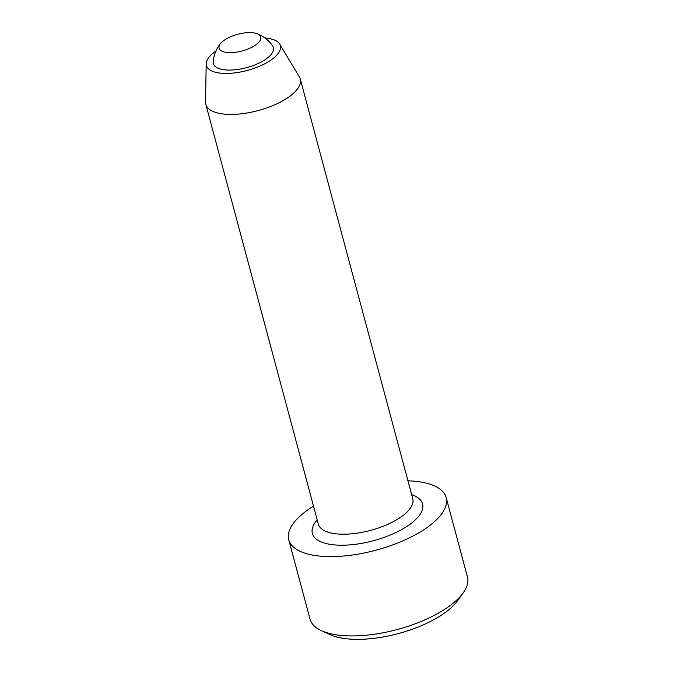 <?xml version="1.0" encoding="UTF-8"?>
<svg xmlns="http://www.w3.org/2000/svg" width="673" height="673" viewBox="0 0 673 673"><rect width="100%" height="100%" fill="white"/><g stroke="black" fill="none" stroke-linecap="round" stroke-linejoin="round"><path stroke-width="1.01" d="M220.719 43.341A32.598 32.598 0 0 0 213.198 61.933A31.093 12.451 -15 0 0 231.596 70.034A31.093 12.451 -15 0 0 265.053 59.72A31.093 12.451 -15 0 0 272.7 45.991A32.598 32.598 0 0 0 256.893 33.65A21.561 8.631 -15 0 0 237.678 34.289A21.561 8.631 -15 0 0 220.719 43.341A21.561 8.631 -15 0 0 228.24 52.603A21.561 8.631 -15 0 0 254.932 45.478A21.561 8.631 -15 0 0 256.893 33.65M407.947 480.816A81.492 32.624 165 0 1 446.182 497.591A81.492 32.624 165 0 1 424.242 529.458A81.492 32.624 165 0 1 341.665 556.176A81.492 32.624 165 0 1 288.759 539.771A81.492 32.624 165 0 1 313.492 506.13M446.182 497.591L467.441 576.938A81.492 32.624 165 0 1 463.226 592.82A81.492 32.624 165 0 1 445.509 608.796A81.492 32.624 165 0 1 321.618 630.761A81.492 32.624 165 0 1 310.017 619.118L288.759 539.771M463.226 592.82L457.707 600.552A73.34 29.36 165 0 1 398.265 633.596A73.34 29.36 165 0 1 330.258 634.706L321.618 630.761M215.898 51.089A38.302 15.336 -15 0 0 206.182 63.775L205.559 102.103A48.893 19.576 -15 0 0 205.829 104.332A48.893 19.576 -15 0 0 237.569 114.166A48.893 19.576 -15 0 0 287.119 98.14A48.893 19.576 -15 0 0 300.284 79.019A48.893 19.576 -15 0 0 299.401 76.958L279.699 44.081A38.302 15.336 -15 0 0 264.943 37.949M206.182 63.775A38.302 15.336 -15 0 0 229.283 73.357A38.302 15.336 -15 0 0 270.075 60.671A38.302 15.336 -15 0 0 279.699 44.081M300.284 79.019L412.768 498.819A48.893 19.576 165 0 1 370.604 530.374A48.893 19.576 165 0 1 318.312 524.124L205.829 104.332M411.657 494.663A57.045 22.84 165 0 1 407.636 525.941A57.045 22.84 165 0 1 336.315 545.054A57.045 22.84 165 0 1 317.202 519.977"/></g></svg>
